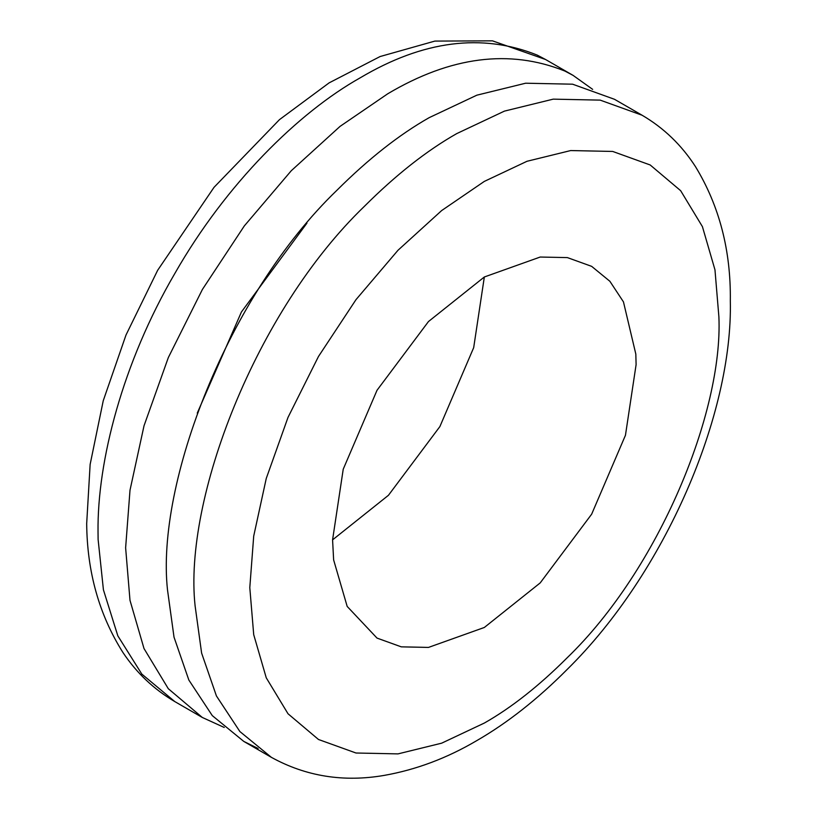 <?xml version="1.0" encoding="UTF-8"?>
<svg xmlns="http://www.w3.org/2000/svg" width="817" height="817" viewBox="0 0 817 817"><rect width="100%" height="100%" fill="white"/><g stroke="black" fill="none" stroke-linecap="round" stroke-linejoin="round"><path stroke-width="1.23" d="M224.256 727.467L202.299 717.459L168.302 688.711L144.006 648.545L129.995 600.332L125.624 547.809L130.005 490.21L144.027 425.769L168.353 357.509L202.402 289.453L244.314 225.931L291.271 170.733L340.066 126.369L387.758 93.771C450.606 56.444 509.645 48.867 564.864 71.048L573.125 75.409L592.662 89.37M197.244 413.136L241.423 311.982L306.937 223.143M336.982 190.218C368.436 158.866 399.166 134.682 429.15 117.668L476.852 95.18L525.648 83.211L572.594 84.192L614.517 99.306L642.101 115.238L600.189 100.123L553.242 99.143L504.446 111.112L456.744 133.6C426.76 150.614 396.031 174.797 364.576 206.15C255.159 311.43 183.508 499.881 195.1 605.836L201.615 653.1L216.434 695.961L239.881 731.542L271.387 757.349L243.793 741.417L212.287 715.621L188.839 680.03L174.021 637.168L167.505 589.905C155.914 483.96 227.565 295.499 336.982 190.218M258.111 748.495L243.793 741.417M484.338 276.983L540.2 257.038L567.386 257.6L591.651 266.352L609.891 281.293L623.463 301.892L635.82 354.067L636.106 364.607L625.454 435.267L591.651 514.189L540.2 582.909L484.338 627.466L428.476 647.421L401.29 646.85L377.025 638.097L347.184 606.428L333.632 559.921L332.58 539.843L343.232 469.193L377.025 390.271L428.476 321.541L484.338 276.983L473.686 347.644L439.893 426.566L388.443 495.296L332.58 539.853M360.174 77.84C423.012 40.513 482.05 32.935 537.269 55.117L545.531 59.488L492.488 40.85L434.879 41.085L380.099 56.536L329.108 82.874L279.485 119.629L214.044 187.307L157.661 270.284L126.002 335.011L103.248 400.718L90.136 464.424L86.684 523.574C87.102 571.849 99.174 614.803 122.907 652.446C136.582 672.953 153.882 689.334 174.807 701.589L141.811 674.076L117.822 635.83L103.422 589.823L98.111 539.445L98.03 531.877C97.192 461.391 122.673 362.789 174.807 273.521C226.043 183.723 298.695 112.358 360.174 77.84M567.202 657.746C538.924 685.994 511.309 707.757 484.338 723.055L441.66 743.174L398.002 753.887L355.998 753.008L318.487 739.487L288.023 713.772L266.26 677.824L253.709 634.656L249.798 587.637L253.709 536.095L266.26 478.445L288.023 417.364L318.487 356.467L355.998 299.645L398.002 250.257L441.66 210.561L484.338 181.394L527.016 161.276L570.674 150.563L612.689 151.441L650.189 164.973L680.653 190.688L702.416 226.626L714.967 269.794L718.889 316.812C723.127 411.829 658.992 569.081 567.202 657.746M202.402 717.52L174.807 701.589M573.125 75.409L545.531 59.488M642.101 115.238C663.802 127.952 681.592 145.089 695.481 166.637C719.379 205.935 730.99 250.686 730.316 300.881C732.941 414.311 665.058 573.034 567.386 669.225C537.749 699.066 507.571 722.841 476.862 740.57C447.113 758.115 416.221 769.726 384.174 775.404C343.528 782.39 305.936 776.364 271.387 757.349"/></g></svg>
